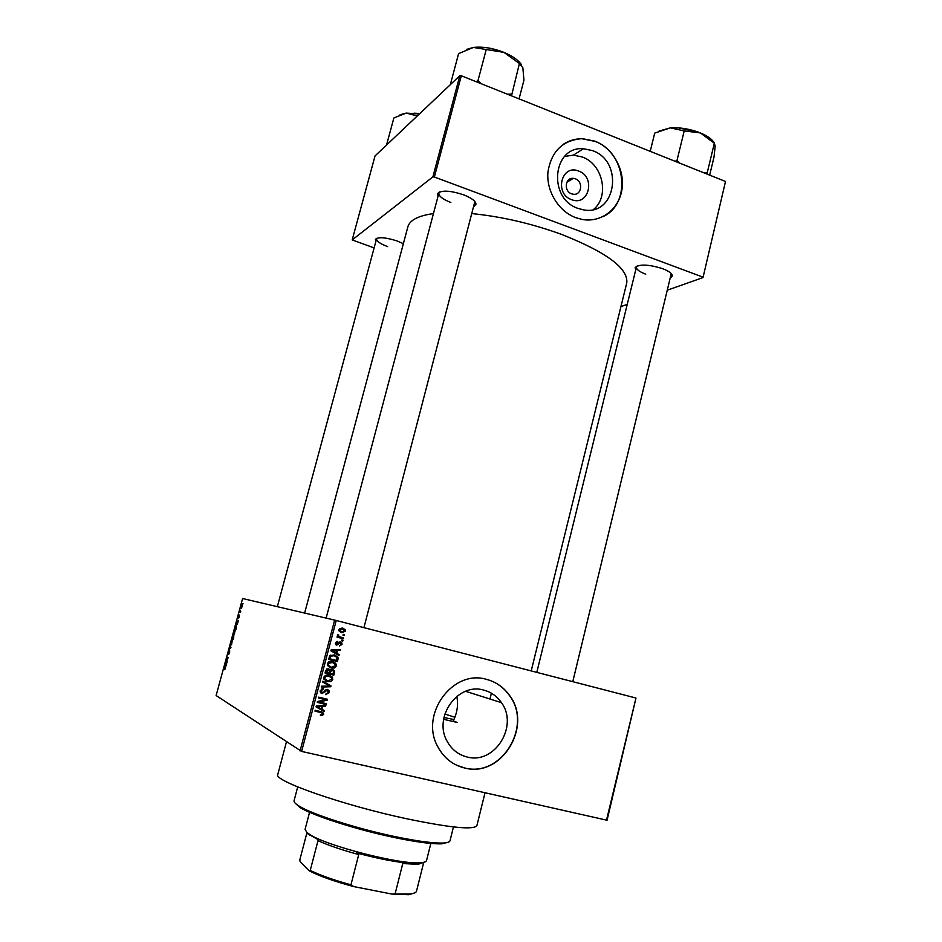 <?xml version="1.0" encoding="UTF-8"?>
<svg xmlns="http://www.w3.org/2000/svg" width="942" height="942" viewBox="0 0 942 942"><rect width="100%" height="100%" fill="white"/><g stroke="black" fill="none" stroke-linecap="round" stroke-linejoin="round"><path stroke-width="1.41" d="M571.523 199.622C553.931 193.687 561.597 163.637 578.753 171.091C596.156 177.084 588.691 206.851 571.523 199.622M575.374 178.815L573.36 178.356C565.141 177.273 563.528 191.179 571.57 193.816L573.337 194.24C581.673 195.583 583.522 181.523 575.374 178.815M592.553 150.638L583.498 148.718C552.565 145.916 547.585 198.574 577.976 208.382L583.404 209.83C616.009 216.53 624.334 161.553 592.553 150.638M593.578 209.442C609.78 196.325 602.904 164.155 582.321 156.996L573.395 155.136L564.599 156.419M595.085 141.218L582.333 138.627C562.833 140.028 551.364 151.179 547.926 172.092C546.23 191.214 558.606 211.326 575.798 217.684L582.215 219.451C600.996 222.936 618.835 209.407 621.908 189.789C625.182 170.219 613.16 148.306 595.085 141.218M603.151 216.554C631.811 203.625 626.171 152.204 594.897 141.347L582.132 138.757C575.385 138.698 569.215 140.488 563.599 144.114M467.079 756.979C458.507 754.825 451.948 749.75 447.391 741.743C432.649 717.439 457.93 682.114 483.799 690.121C491.135 692.064 497.023 696.244 501.45 702.661C518.854 725.941 494.644 764.786 467.079 756.979M486.661 679.418C452.772 668.796 419.096 714.813 438.042 747.183C444.082 758.133 452.914 765.057 464.524 767.966C501.403 778.233 533.184 726.058 509.587 695.49C503.77 687.307 496.128 681.949 486.661 679.418M456.481 765.139L464.359 767.883C501.215 778.151 532.995 725.999 509.398 695.432C503.829 687.566 496.528 682.302 487.509 679.641M635.709 269.954L635.167 267.563C639.324 263.948 648.437 264.302 662.52 268.623C668.938 271.119 672.199 273.545 672.305 275.9L670.704 277.819M637.157 265.962L636.427 267.033C636.227 269.353 639.324 271.732 645.717 274.204M438.03 196.325L437.559 193.616C441.209 190.025 449.793 190.378 463.311 194.7C471.553 197.95 475.781 201.117 475.969 204.19L474.238 206.286M439.808 191.874L438.866 193.157C438.701 196.171 442.705 199.28 450.865 202.483M375.882 241.411L375.387 239.374C378.237 236.795 385.419 237.302 396.959 240.905L403.364 243.684M377.035 238.185L376.553 238.903C376.529 241.27 380.227 243.837 387.657 246.616M485.012 792.823L476.899 825.581C474.038 830.079 451.03 827.888 407.874 819.01C343.406 805.41 272.591 780.565 277.796 774.454L286.439 741.955M531.206 670.928L626.748 283.012C628.502 268.552 606.836 252.374 561.738 234.464C531.83 223.607 502.015 216.66 472.307 213.634M606.495 820.235L635.98 698.034L607.06 820.246L301.617 751.422L216.118 695.526L242.6 598.523L336.235 620.484L301.617 751.422M242.129 606.695L241.187 608.285L241.176 606.448L242.118 604.858L242.129 606.695L241.953 605.471L241.176 606.448M240.74 611.77L239.645 612.112L240.21 610.192L240.74 611.77M239.433 616.61L238.726 618.034L239.35 615.668L238.35 617.822L239.127 615.008L238.503 617.198L239.433 615.055L239.433 616.61M236.407 627.607L235.912 629.433L234.676 628.985L236.418 625.052L236.407 627.607M233.663 637.687L233.133 639.606L231.909 639.112L233.098 635.638L233.275 636.392L233.816 635.662L233.663 637.687L233.557 636.297L232.58 638.7L232.98 636.262L232.58 638.7M230.943 647.649L229.059 649.556L230.708 647.919L230.248 645.176L230.943 647.649M227.328 660.907L227.152 661.531L225.95 660.931L227.811 658.128L227.01 657.045L228.223 657.622L226.363 660.436L227.328 660.907M224.832 669.762L224.349 666.783L225.162 667.207L224.832 669.762M300.039 750.939L334.657 620.083M225.903 666.135L225.032 664.275L226.963 662.25L225.903 666.135M229.601 652.641L228.623 654.502L229.542 651.181L228.176 654.089L229.189 650.475L228.341 653.477L229.648 650.569L229.601 652.641M231.579 644.599L230.99 645.023L231.002 642.362L232.285 640.242L231.579 644.599M234.358 634.413L233.769 634.861L233.769 632.235L235.053 630.092L234.358 634.413M237.325 624.263L236.407 622.627L238.373 620.413L237.325 624.263M243.001 603.481L242.824 604.093L242.812 603.433M344.466 634.673L344.254 635.485L343.006 635.167L343.218 634.343L344.466 634.673M342.982 640.313L342.758 641.137L341.522 640.819L341.734 639.995L342.982 640.313M339.202 654.655L338.979 655.526L330.889 650.816L331.113 649.945L340.557 649.509L340.333 650.369L337.53 650.427L336.777 653.289L339.202 654.655L337.731 654.808M334.351 667.996L331.125 668.066L327.463 665.476L327.357 663.721C328.534 661.602 330.324 660.907 332.714 661.649L335.635 663.25L336.353 665.959L334.351 667.996L331.125 668.066M330.76 681.619L327.533 681.702L323.848 679.088L323.754 677.369C324.931 675.237 326.721 674.531 329.111 675.273L332.055 676.862L332.762 679.571L330.76 681.619L327.533 681.702M329.335 692.606L325.638 694.643L328.322 692.288L327.263 690.239L322.046 693.536L320.292 692.087L320.256 690.58L323.553 688.708L321.304 690.804L322.305 692.711L323.271 692.664L325.037 690.156L327.463 689.403L329.3 690.898L329.335 692.606L328.358 692.17M324.46 710.645L324.225 711.528L316.076 706.9L316.312 706.017L325.826 705.452L325.602 706.323L322.776 706.418L322.023 709.302L324.46 710.645L323.188 710.009L322.976 710.81M635.461 697.892L336.235 620.484M322.659 715.437L320.398 715.437L320.504 714.578L322.611 714.001L322.176 712.941L314.958 711.116L315.181 710.28L321.175 711.693L323.612 713.2L322.659 715.437L320.457 714.954M326.297 703.662L326.085 704.498L317.266 702.391L317.501 701.507L325.496 699.671L318.431 697.987L318.643 697.151L327.463 699.258L327.227 700.153L319.244 701.978L326.297 703.662M330.972 685.906L330.76 686.718L321.316 687.059L321.54 686.188L329.83 686.117L322.647 682.032L322.87 681.16L330.972 685.906L329.676 685.364L329.523 685.964M334.481 672.588L333.809 675.155L325.025 673L325.708 670.421L328.522 668.679L330.124 670.033L332.573 669.432L334.492 670.869L334.481 672.588L333.492 672.211M338.025 659.129L337.389 661.555L328.628 659.365L329.747 655.773L334.434 654.89L337.99 657.21L338.025 659.129L337.024 658.788M342.005 644.458L339.438 645.953L341.122 644.175L340.427 642.809L336.741 645.152L335.47 644.151L335.423 642.833L337.742 641.372L336.341 643.033L336.836 644.293L340.486 641.949L341.946 643.068L342.005 644.458L341.11 644.198M343.595 637.958L343.383 638.782L337.036 637.169L337.26 636.345L338.272 636.604L337.401 635.332L337.942 634.637L339.061 636.639L343.595 637.958M345.49 631.222L341.605 632.683L339.038 630.928L338.932 629.539L342.758 628.078L345.373 629.821L345.49 631.222L344.595 630.999M456.788 696.362C458.436 704.687 457.259 712.87 453.243 720.913L457.07 722.396L443.635 719.323M725.505 181.465L703.015 277.56L725.505 181.465L461.309 75.76L434.368 177.002L432.884 176.884L459.814 75.701L375.046 155.925L352.19 239.927L374.127 247.911M432.884 176.884L352.19 239.927M703.015 277.56L667.737 290.042M627.242 304.372L620.931 306.609M702.614 277.007L434.368 177.002M433.45 213.575C418.236 215.753 409.711 220.169 407.874 226.81L304.643 613.054M459.814 75.701L461.309 75.76M572.783 681.678L671.257 273.604M363.93 627.655L474.874 201.529M315.052 710.786L321.987 712.847M321.87 711.881L322.423 713.153M322.647 713.777L323.624 714.283M324.366 705.534L325.602 706.323M324.319 705.699L321.516 705.793L322.776 706.418M320.763 708.631L322.023 709.302M320.751 708.678L323.188 710.009M317.301 706.688L321.057 708.784L321.669 706.453L317.124 706.618L321.057 708.784M321.669 706.453L316.818 705.982M317.442 706.771L318.702 707.395M316.265 706.182L317.124 706.618M324.943 703.344L326.085 704.498M324.802 703.886L317.336 702.108M318.502 697.716L325.496 699.671M326.109 698.94L327.227 700.153M318.019 701.39L319.244 701.978M326.756 693.807L325.697 694.148M326.544 689.921L327.263 690.239M322.553 692.747L320.928 692.994M321.022 693.065L322.046 693.536M322.223 688.661L323.447 689.568M322.188 689.002L321.387 688.979M320.327 690.368L321.304 690.804M320.174 691.558L321.034 692.134M327.274 689.356L328.134 690.78M329.488 686.117L330.76 686.718M329.464 686.176L321.469 686.459M322.823 681.349L329.676 685.364M326.25 681.172L325.649 681.007M329.453 675.367L332.055 676.862M330.748 676.356L331.49 677.698M331.772 679.17L332.762 679.571M329.099 676.156L325.32 675.485M323.718 678.699L326.062 680.23M324.778 677.604L324.849 678.911L327.769 680.878L331.737 679.323L331.666 678.028L328.876 676.097L326.792 675.956L324.778 677.604L323.801 677.216M325.508 675.449L326.792 675.956M327.58 675.591L328.876 676.097M332.679 674.001L333.809 675.155M332.502 674.649L325.072 672.823M328.134 668.62L330.124 670.033M332.302 669.373L333.303 670.786M331.596 669.974L330.454 669.715M327.616 669.244L326.556 669.008M326.273 672.423L328.899 673.071L329.453 670.622L328.44 669.55L326.273 672.423L325.284 672.035M327.157 669.067L328.44 669.55M329.924 673.318L332.997 674.083L333.574 671.434L332.361 670.268L330.359 671.681L329.924 673.318L328.935 672.941M329.359 671.305L330.359 671.681M331.066 669.774L332.361 670.268M332.773 661.661L335.635 663.25M334.328 662.791L335.034 664.004M335.352 665.594L336.353 665.959M331.16 662.014L328.758 661.932M327.357 665.182L329.877 666.712M328.381 663.969L328.452 665.288L331.36 667.242L335.328 665.711L335.234 664.381L332.467 662.473L327.392 663.604M329.099 661.873L330.395 662.332M336.259 660.389L336.07 661.096L337.389 661.555M336.07 661.096L328.664 659.247M334.457 654.902L336.765 657.057M334.092 655.679L330.324 655.208M329.877 658.799L336.588 660.472L336.989 657.434L334.198 655.714L330.748 656.197L329.877 658.799L328.876 658.446M329.253 656.986L330.253 657.328M329.712 655.844L330.748 656.197M332.891 655.279L334.198 655.714M339.108 649.58L340.333 650.369M339.014 649.956L336.223 650.015L337.53 650.427M335.529 652.653L336.777 653.289M335.47 652.865L337.884 654.231M331.019 650.31L335.835 652.759L336.435 650.451L331.925 650.545L335.835 652.759M336.435 650.451L331.066 650.145M332.185 650.922L333.492 651.346M331.031 650.263L331.925 650.545M338.661 642.409L340.427 642.809M338.578 642.515L339.791 642.88M337.118 644.304L336.011 644.811M336.365 641.537L337.636 642.232M335.446 642.762L336.341 643.033M335.376 643.845L336.836 644.293M339.885 641.855L340.698 642.915M341.522 640.784L342.758 641.137M342.264 637.616L342.052 638.417L343.383 638.782M342.052 638.417L337.048 637.133M337.731 634.814L338.79 635.096M337.401 635.355L338.519 635.662M337.895 636.321L339.061 636.639M338.013 636.415L340.074 637.051M343.006 635.155L344.254 635.485M343.453 631.964L340.898 632.459M342.064 627.937L344.101 629.621M338.92 629.562L341.828 631.858L344.595 630.975L342.594 628.915L339.603 628.479M338.979 630.787L341.828 631.858M342.594 628.915L339.827 629.798M225.374 667.69L224.184 667.407M226.221 663.427L225.032 664.275M225.409 664.369L225.609 665.123L226.08 663.392M227.234 661.249L225.95 660.931M228.129 657.975L226.845 657.657M231.143 642.42L231.167 644.41L232.109 640.866L231.143 642.42M233.18 639.43L231.909 639.112M232.733 638.758L233.522 637.616M235.335 630.81L233.769 632.235M233.91 632.282L234.158 634.202L234.876 630.704M235.947 629.303L234.676 628.985M234.982 628.42L235.936 628.761L236.242 625.676L234.982 628.42M236.795 622.65L237.478 621.638L236.795 622.65M240.575 612.359L239.645 612.112M241.305 606.495L241.352 607.672L242.012 606.648M448.286 842.207L441.774 843.832C432.19 844.173 416.47 842.089 394.616 837.579C356.735 829.749 312.438 815.501 299.791 807.365L294.87 802.819M297.696 786.947L294.069 800.712C293.727 802.007 295.388 803.785 299.05 806.034C311.861 814.253 356.818 828.701 395.251 836.649C417.424 841.23 433.367 843.349 443.07 843.019C447.356 842.807 449.675 842.054 450.005 840.747L453.455 826.935M443.953 717.533L453.938 719.523M454.904 717.239L444.848 714.048M709.667 175.13L714.001 157.126L715.166 146.14L714.342 143.255L707.265 172.586L703.639 172.716M707.077 174.093L707.265 172.586M679.959 163.249L676.992 160.47L684.21 130.926L700.353 132.916L714.342 143.255M676.992 160.47L675.073 161.294M650.216 151.344L654.725 133.105L670.374 127.853L684.21 130.926M714.519 143.361C712.552 139.557 707.842 136.072 700.353 132.916C690.262 128.983 680.265 127.3 670.374 127.853L659.047 131.079M677.357 160.611L676.627 160.481M309.565 812.298L305.102 829.313L306.739 832.281L309.235 834.129C325.061 845.527 401.257 865.086 420.603 862.719C424.253 862.448 426.243 861.718 426.549 860.505L430.847 843.431M414.551 892.969L408.722 894.712L391.872 894.064L409.994 893.923C413.715 893.546 415.858 892.722 416.435 891.438L423.747 862.377L418.048 864.332L402.776 863.543L405.755 862.943C391.601 861.306 375.104 857.938 356.276 852.828L358.725 854.559C341.769 849.943 328.193 845.315 317.996 840.653L318.973 840.111L307.516 833.623M306.951 832.634L299.78 859.999L300.192 861.812L309.188 870.808L310.236 870.408C320.374 875.353 333.951 880.158 350.954 884.809L353.733 886.587C334.669 881.512 319.821 876.248 309.188 870.808M317.996 840.653L310.236 870.408M358.725 854.559L350.954 884.809M391.872 894.064L353.733 886.587M402.776 863.543L395.193 893.499M450.512 83.932L458.601 53.623L473.39 47.441L503.982 52.387L519.407 63.538L522.834 67.624L523.952 80.117L519.077 98.875M511.506 95.849L519.407 63.538M511.412 94.153L507.408 94.212M481.232 83.732L477.959 80.753L486.119 49.926M477.959 80.753L476.134 81.695M521.574 64.845C518.5 60.194 512.636 56.049 503.982 52.387C492.901 48.054 482.704 46.405 473.39 47.441L466.573 49.42M478.359 80.918L477.629 80.788M386.715 144.373L393.874 117.974L406.214 113.087L400.067 114.771M416.388 116.796L417.023 115.901M419.414 113.935L406.214 113.087L416.67 115.76M319.762 711.905L321.034 712.541M317.807 705.947L319.067 706.571M324.189 691.522L325.049 691.911M325.661 670.598L326.65 670.975M332.55 650.121L333.857 650.533M338.072 643.256L339.226 643.598M678.829 127.888L697.834 131.951M490.264 48.289L501.815 51.539M419.531 113.829L417.353 113.582M414.339 113.193L419.849 113.523M566.848 182.23L573.36 178.356M573.395 155.136L583.498 148.718M636.486 266.786L635.167 267.563M438.972 192.851L437.559 193.616M376.6 238.726L375.387 239.374M438.937 192.875L439.125 192.168L438.937 192.875M491.406 693.206L489.958 699.023M671.481 274.64L671.622 274.04L671.481 274.64M475.133 202.836L475.969 204.19M671.458 274.617L672.305 275.9M501.45 702.661L465.572 691.298M323.612 713.2L322.341 712.552M321.304 691.887L320.162 691.369M329.3 690.898L328.004 690.333M332.679 677.84L331.372 677.322M324.849 678.911L323.671 678.428M330.089 669.95L328.805 669.468M334.492 670.869L333.185 670.374M336.247 664.192L334.928 663.721M328.452 665.288L327.286 664.864M337.99 657.21L336.671 656.774M336.341 643.881L335.34 643.574M341.946 643.068L340.615 642.679M338.567 636.144L337.46 635.838M345.373 629.821L344.042 629.48M339.897 630.575L338.861 630.316M299.791 807.365L299.05 806.034M441.774 843.832L443.07 843.019M678.275 127.853L698.352 132.139M536.799 672.364L636.427 267.033M438.866 193.157L326.132 618.093M277.337 606.66L376.553 238.903M418.048 864.332L420.603 862.719M309.977 835.448L309.235 834.129M408.722 894.712L409.994 893.923M489.298 48.101L502.734 51.892M419.873 113.499L414.009 113.17"/></g></svg>

